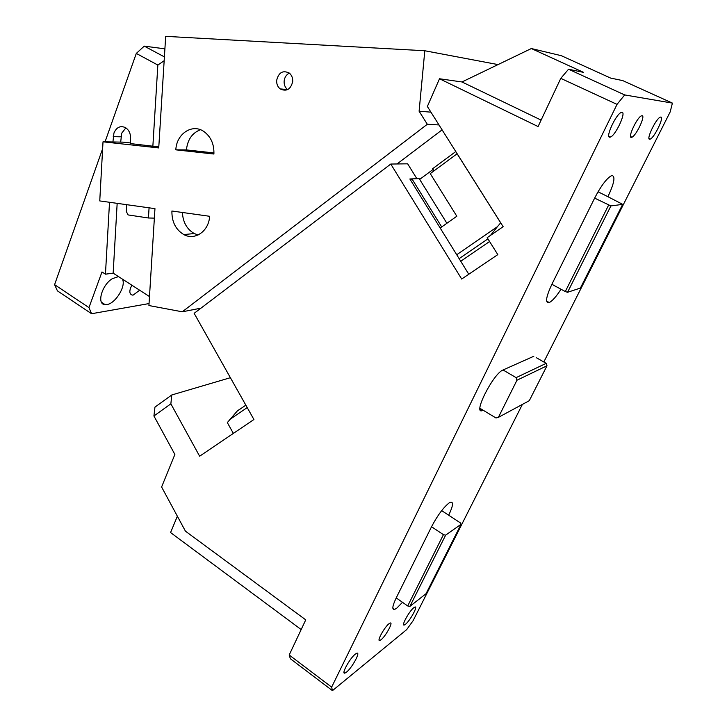 <?xml version="1.0" encoding="UTF-8"?>
<svg xmlns="http://www.w3.org/2000/svg" width="727" height="727" viewBox="0 0 727 727"><rect width="100%" height="100%" fill="white"/><g stroke="black" fill="none" stroke-linecap="round" stroke-linejoin="round"><path stroke-width="1.09" d="M479.974 408.301L495.978 417.98L498.386 417.362L516.961 380.23L516.134 377.631L503.048 369.979C493.16 373.587 472.096 415.58 482.646 410.455L483.155 410.219M536.181 357.611L546.204 363.355L516.134 377.631M533.827 356.257L503.048 369.979M624.675 94.928L617.032 104.379L560.781 78.362L568.541 69.229L624.675 94.928L672.411 103.098L670.185 111.913L543.823 361.991M522.386 404.412L413.1 620.694L406.675 629.618L332.448 690.65L290.346 658.726L289.192 655L305.74 619.867L185.43 531.164L161.603 486.999L174.88 454.448L153.924 415.98L154.96 407.111L171.79 394.961L170.863 403.83L153.924 415.98M332.448 690.65L331.648 687.133L617.032 104.379M355.367 654.082L356.803 653.228C360.892 651.637 351.977 667.959 346.479 672.148L344.943 673.075C340.818 674.711 349.923 658.108 355.367 654.082M598.057 191.783L607.899 196.69C614.015 183.767 615.469 176.725 612.261 175.561L611.08 175.898C606.282 178.86 600.802 186.266 594.641 198.117L551.875 284.284C546.05 296.852 545.068 302.977 548.949 302.659L549.258 302.55C552.375 300.978 556.291 296.543 561.026 289.237M441.671 510.627L448.686 515.216C453.066 506.047 453.675 501.703 450.513 502.193L449.231 502.857C443.497 507.337 437.59 515.298 431.538 526.748L396.215 597.912C392.371 606.027 391.826 609.862 394.597 609.426L396.778 608.154L402.485 602.31M381.039 639.76L379.867 640.46C376.332 641.914 384.456 627.047 389.036 623.702L390.145 623.048C393.652 621.64 385.673 636.279 381.039 639.76M405.457 624.302L404.33 624.984C400.822 626.456 409.292 611.007 413.827 607.672L414.881 607.045C418.361 605.618 410.046 620.831 405.457 624.302M660.834 117.038C664.378 116.938 654.482 137.512 650.274 139.084L649.656 139.239C645.949 139.72 655.863 118.846 660.161 117.201L660.834 117.038M621.994 112.312C626.347 112.249 615.833 134.94 610.616 136.985L609.744 137.212C605.2 137.739 615.696 114.702 621.04 112.54L621.994 112.312M631.281 137.385C627.501 137.839 636.925 117.629 641.332 115.893L642.068 115.72C645.685 115.62 636.27 135.558 631.954 137.212L631.281 137.385M594.641 198.117L610.907 205.932L622.676 204.36L607.899 196.69M608.617 205.123L565.297 291.554L551.875 284.284M565.297 291.554L567.56 292.281L580.391 288.074L622.676 204.36M610.907 205.932L567.56 292.281M443.443 534.654L445.633 535.163L461.109 524.24L426.022 593.714L409.874 606.409L407.702 605.964L443.443 534.654L431.538 526.748M461.109 524.24L460.3 522.822L448.686 515.216M407.702 605.964L396.215 597.912M409.874 606.409L445.633 535.163M170.863 403.83L199.634 456.211L253.923 419.506L194.154 313.328L390.772 164.048L461.681 279.041L497.795 254.623L487.181 237.665L503.148 226.679L427.358 106.487L439.508 78.761L461.981 81.96L531.337 48.545L561.335 55.697L610.589 78.062L622.775 80.615L672.411 103.098M468.779 274.243L409.855 178.978L416.88 178.697L407.656 163.82L390.772 164.048M171.79 394.961L230.386 377.704M331.648 687.133L289.192 655M177.361 516.225L170.563 532.555L301.178 629.555M568.541 69.229L583.572 72.382L531.337 48.545M461.981 81.96L541.124 120.1M560.781 78.362L538.08 126.553L439.508 78.761M239.565 409.31L237.147 411.137L227.333 422.596L233.358 433.401M546.204 363.355L546.986 365.781L529.292 400.686L498.386 417.362M546.986 365.781L516.961 380.23M91.575 313.728L57.433 290.873L54.589 284.666L88.958 307.603L91.575 313.728L149.053 303.568M164.902 48.845L144.255 46.128L136.294 53.425L105.051 141.847M102.643 148.671L54.589 284.666M164.402 56.897L144.255 46.128M136.294 53.425L157.85 65.057L164.166 60.723M109.513 202.279L105.451 274.179L101.989 271.943L88.958 307.603M130.269 143.764L130.578 138.503C130.66 133.577 128.97 129.951 125.498 127.634C120.437 125.398 116.584 127.18 113.948 132.977L112.921 141.974M149.071 207.813L148.444 217.991L128.061 214.919L126.298 211.439L126.689 204.687M152.861 146.236L157.85 65.057M131.841 285.193C129.033 290.809 129.197 294.108 132.341 295.089L133.232 295.044L139.639 290.218M122.372 279.086C126.443 285.711 115.548 303.595 106.851 304.568L105.142 304.649C96.409 304.631 101.671 285.102 112.294 278.677L118.51 276.596M199.925 308.939L198.38 308.666M105.451 274.179L113.158 273.143L149.489 296.561M148.444 217.991L154.369 218.118M125.88 127.87L121.718 133.186L120.682 142.101M117.165 203.351L113.158 273.143M200.461 129.742C192.228 132.896 187.548 139.62 186.43 149.916L175.843 149.835C176.379 133.977 192.164 123.308 203.76 131.433C210.83 136.54 214.211 144.073 213.911 154.024L175.843 149.835M213.965 152.934L186.43 149.916M438.999 124.944L427.312 124.272L182.268 311.801L200.952 308.166M427.312 124.272L419.106 111.213L424.804 50.754L165.683 36.35L158.731 147.945L103.016 141.81L122.972 142.138L130.315 142.937M182.268 311.801L148.926 305.54L154.96 208.64L99.753 200.916L103.016 141.81M276.66 80.379C276.496 83.996 277.659 86.831 280.149 88.894C286.529 91.884 290.718 89.439 292.699 81.551C292.872 77.989 291.745 75.163 289.328 73.091C282.867 69.992 278.65 72.418 276.66 80.379M209.612 216.282C208.949 231.141 194.909 240.882 183.813 234.576C175.698 229.659 171.726 221.808 171.908 211.012L209.612 216.282M182.404 212.475C182.931 222.208 186.875 229.223 194.254 233.549L198.098 234.985M289.328 73.091C286.293 74.681 284.557 77.371 284.13 81.179C283.966 84.759 285.12 87.567 287.592 89.612L287.619 89.63M130.278 143.564L158.804 146.89M424.804 50.754L498.031 64.594M419.106 111.213L430.938 112.158M442.098 129.851L397.024 163.966M433.074 169.464L419.67 179.387L446.887 223.271M456.72 254.741L497.413 226.679L500.712 222.816M497.413 226.679L490.525 235.357M440.189 228.024L456.82 216.237L430.266 173.626L457.119 153.77L500.667 222.816M410.428 179.905L411.964 178.897L441.643 226.851L440.08 227.851M411.964 178.897L419.179 178.606L419.67 179.387M455.784 151.561L432.61 168.728L433.964 170.89M489.589 241.509L460.754 261.266M247.207 407.574L229.759 419.534M120.982 136.821L113.221 136.649M546.631 301.105L549.258 302.55M392.844 608.19L394.597 609.426M631.954 137.212L630.554 136.558M650.274 139.084L648.993 138.484M610.616 136.985L608.799 136.122M379.867 640.46L379.085 639.896M404.33 624.984L403.594 624.457M344.943 673.075L343.998 672.366M487.926 238.856L459.128 258.639M245.844 405.157L237.147 411.137M480.011 408.856L482.646 410.455M130.297 293.763L132.341 295.089M101.453 302.214L105.142 304.649M194.254 233.549L183.813 234.576M287.592 89.612L280.149 88.894"/></g></svg>
